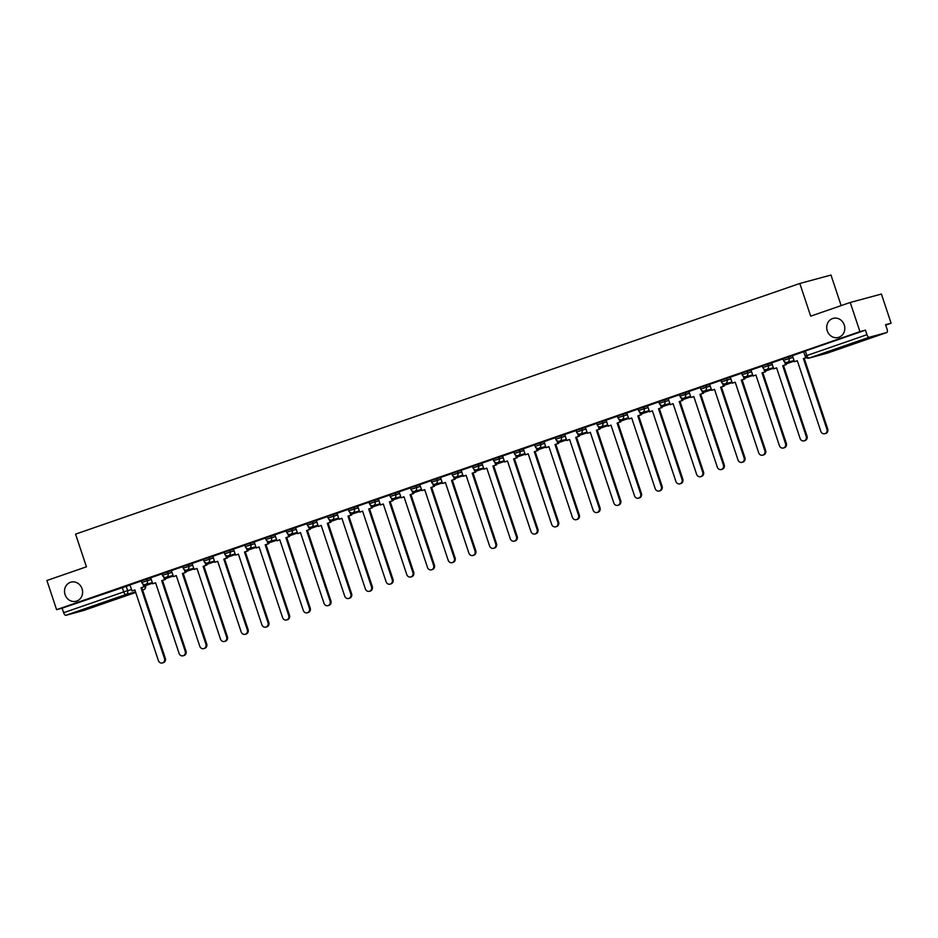 <?xml version="1.0" encoding="UTF-8"?>
<svg xmlns="http://www.w3.org/2000/svg" width="938" height="938" viewBox="0 0 938 938"><rect width="100%" height="100%" fill="white"/><g stroke="black" fill="none" stroke-linecap="round" stroke-linejoin="round"><path stroke-width="1.41" d="M82.052 588.759A9.884 8.981 74.9 0 1 76.142 601.246A9.884 8.981 74.9 0 1 65.074 594.633A9.884 8.981 74.9 0 1 70.983 582.146A9.884 8.981 74.9 0 1 82.052 588.759M844.259 324.97A9.884 8.981 74.9 0 1 838.349 337.457A9.884 8.981 74.9 0 1 827.269 330.844A9.884 8.981 74.9 0 1 833.179 318.369A9.884 8.981 74.9 0 1 844.259 324.97M150.784 577.878L141.239 580.845L141.779 582.451L151.311 579.485M171.478 570.714L161.946 573.669L162.485 575.287L172.017 572.321M192.184 563.55L182.64 566.505L183.18 568.123L192.712 565.157M212.879 556.386L203.347 559.341L203.886 560.959L213.418 557.993M233.585 549.222L224.041 552.177L224.581 553.795L234.113 550.829M254.28 542.058L244.748 545.013L245.287 546.631L254.819 543.665M274.986 534.894L265.442 537.849L265.982 539.467L275.514 536.501M295.681 527.731L286.149 530.685L286.688 532.303L296.22 529.337M316.387 520.567L306.843 523.521L307.383 525.139L316.915 522.173M337.082 513.403L327.55 516.357L328.089 517.975L337.621 515.009M357.788 506.239L348.244 509.193L348.784 510.811L358.316 507.845M378.483 499.075L368.951 502.029L369.49 503.647L379.022 500.681M399.189 491.911L389.645 494.865L390.185 496.483L399.717 493.517M419.884 484.747L410.352 487.701L410.891 489.319L420.423 486.353M440.59 477.583L431.046 480.537L431.586 482.155L441.118 479.189M461.285 470.419L451.753 473.373L452.292 474.991L461.824 472.025M481.991 463.255L472.447 466.209L472.987 467.828L482.519 464.861M502.686 456.091L493.154 459.045L493.693 460.664L503.225 457.697M523.392 448.927L513.848 451.882L514.387 453.5L523.92 450.533M544.087 441.763L534.554 444.718L535.094 446.336L544.626 443.369M564.793 434.599L555.249 437.554L555.788 439.172L565.321 436.205M585.488 427.435L575.955 430.39L576.495 432.008L586.027 429.041M606.194 420.271L596.65 423.226L597.189 424.844L606.722 421.877M626.889 413.095L617.356 416.062L617.896 417.68L627.428 414.713M647.595 405.931L638.051 408.898L638.59 410.516L648.123 407.549M668.29 398.767L658.757 401.734L659.297 403.352L668.829 400.385M688.996 391.603L679.452 394.57L679.991 396.188L689.524 393.221M709.691 384.439L700.158 387.406L700.698 389.024L710.23 386.057M730.397 377.275L720.853 380.242L721.392 381.86L730.925 378.893M751.092 370.111L741.559 373.078L742.099 374.696L751.631 371.729M771.798 362.947L762.254 365.914L762.793 367.52L772.326 364.565M792.493 355.783L782.96 358.75L783.5 360.356L793.032 357.401M885.707 325.076L891.1 323.211L885.589 324.7L887.09 329.25A3.095 1.29 70.9 0 1 886.856 332.498A3.095 1.29 70.9 0 1 886.82 332.509L869.186 337.281L809.072 358.082L826.718 353.321L886.82 332.509M841.152 305.612L830.986 275.057L799.821 283.475L810.69 316.153L850.238 302.47L859.935 331.63L56.597 609.665L46.9 580.493L86.448 566.81L75.568 534.132L799.821 283.475M850.238 302.47L881.403 294.051L891.1 323.211M83.482 610.532L135.729 592.453L83.517 610.521A3.095 1.29 -109.1 0 1 83.517 610.521A3.095 1.29 -109.1 0 1 83.482 610.532L65.848 615.305A3.095 1.29 -109.1 0 1 63.632 612.713L62.119 608.164L130.077 585.042M62.119 608.164L56.597 609.665M865.457 330.141L803.655 351.586L805.167 356.123L866.97 334.69L865.457 330.141L859.935 331.63M866.97 334.69A3.095 1.29 70.9 0 0 869.186 337.281M803.714 351.762L792.387 355.69L794.451 361.669L797.3 360.684L820.809 431.316A3.553 3.224 -105.1 0 0 824.783 433.696A3.553 3.224 -105.1 0 0 826.906 429.205L803.409 358.574L806.211 357.601M783.019 358.926L771.693 362.854L773.756 368.833L776.605 367.848L800.102 438.48A3.553 3.224 -105.1 0 0 804.077 440.86A3.553 3.224 -105.1 0 0 806.211 436.369L782.714 365.738L786.372 364.53L785.657 362.385M762.313 366.09L750.986 370.018L753.05 375.997L755.899 375.012L779.408 445.644A3.553 3.224 -105.1 0 0 783.382 448.024A3.553 3.224 -105.1 0 0 785.505 443.533L762.008 372.902L765.678 371.694L764.962 369.549M741.618 373.254L730.292 377.182L732.355 383.161L735.204 382.176L758.701 452.808A3.553 3.224 -105.1 0 0 762.676 455.188A3.553 3.224 -105.1 0 0 764.81 450.697L741.313 380.066L744.971 378.858L744.256 376.713M720.912 380.418L709.585 384.346L711.649 390.325L714.498 389.34L738.007 459.972A3.553 3.224 -105.1 0 0 741.981 462.352A3.553 3.224 -105.1 0 0 744.104 457.861L720.607 387.23L724.277 386.022L723.55 383.877M700.217 387.582L688.891 391.509L690.954 397.489L693.803 396.504L717.3 467.136A3.553 3.224 -105.1 0 0 721.275 469.516A3.553 3.224 -105.1 0 0 723.409 465.025L699.912 394.394L703.57 393.186L702.855 391.04M679.511 394.746L668.184 398.673L670.248 404.653L673.097 403.668L696.606 474.3A3.553 3.224 -105.1 0 0 700.58 476.68A3.553 3.224 -105.1 0 0 702.703 472.189L679.206 401.558L682.876 400.35L682.149 398.204M658.816 401.91L647.49 405.837L649.553 411.817L652.402 410.832L675.899 481.464A3.553 3.224 -105.1 0 0 679.874 483.844A3.553 3.224 -105.1 0 0 682.008 479.353L658.511 408.722L662.169 407.514L661.454 405.368M638.11 409.074L626.783 413.001L628.847 418.981L631.696 417.996L655.205 488.628A3.553 3.224 -105.1 0 0 659.18 491.008A3.553 3.224 -105.1 0 0 661.302 486.517L637.805 415.886L641.475 414.678L640.748 412.532M617.415 416.238L606.089 420.165L608.152 426.145L611.001 425.16L634.498 495.792A3.553 3.224 -105.1 0 0 638.473 498.172A3.553 3.224 -105.1 0 0 640.607 493.681L617.11 423.05L620.768 421.842L620.053 419.696M596.709 423.401L585.382 427.329L587.446 433.309L590.295 432.324L613.792 502.956A3.553 3.224 -105.1 0 0 617.779 505.336A3.553 3.224 -105.1 0 0 619.901 500.845L596.404 430.214L600.062 429.006L599.347 426.86M576.014 430.565L564.688 434.493L566.751 440.473L569.601 439.488L593.097 510.12A3.553 3.224 -105.1 0 0 597.072 512.5A3.553 3.224 -105.1 0 0 599.206 508.009L575.709 437.378L579.367 436.17L578.652 434.024M555.308 437.729L543.981 441.657L546.045 447.637L548.894 446.652L572.391 517.284A3.553 3.224 -105.1 0 0 576.378 519.664A3.553 3.224 -105.1 0 0 578.5 515.173L555.003 444.542L558.661 443.334L557.946 441.188M534.613 444.893L523.287 448.821L525.35 454.801L528.2 453.816L551.696 524.448A3.553 3.224 -105.1 0 0 555.671 526.828A3.553 3.224 -105.1 0 0 557.805 522.337L534.308 451.706L537.966 450.498L537.251 448.352M513.907 452.057L502.58 455.985L504.644 461.965L507.493 460.98L530.99 531.611A3.553 3.224 -105.1 0 0 534.977 533.992A3.553 3.224 -105.1 0 0 537.099 529.501L513.602 458.87L517.26 457.662L516.545 455.516M493.212 459.233L481.886 463.149L483.949 469.129L486.799 468.144L510.295 538.787A3.553 3.224 -105.1 0 0 514.27 541.156A3.553 3.224 -105.1 0 0 516.404 536.665L492.907 466.034L496.565 464.826L495.85 462.68M472.506 466.397L461.179 470.313L463.243 476.293L466.092 475.308L489.589 545.951A3.553 3.224 -105.1 0 0 493.576 548.32A3.553 3.224 -105.1 0 0 495.698 543.829L472.201 473.198L475.859 471.99L475.144 469.844M451.811 473.561L440.485 477.477L442.548 483.457L445.398 482.472L468.894 553.115A3.553 3.224 -105.1 0 0 472.869 555.484A3.553 3.224 -105.1 0 0 475.003 550.993L451.506 480.362L455.165 479.154L454.449 477.008M431.105 480.725L419.778 484.641L421.842 490.621L424.691 489.636L448.188 560.279A3.553 3.224 -105.1 0 0 452.175 562.648A3.553 3.224 -105.1 0 0 454.297 558.157L430.8 487.526L434.458 486.318L433.743 484.172M410.41 487.889L399.084 491.805L401.147 497.785L403.997 496.8L427.494 567.443A3.553 3.224 -105.1 0 0 431.468 569.812A3.553 3.224 -105.1 0 0 433.602 565.321L410.105 494.689L413.764 493.482L413.048 491.336M389.704 495.053L378.377 498.969L380.441 504.961L383.29 503.964L406.787 574.607A3.553 3.224 -105.1 0 0 410.774 576.976A3.553 3.224 -105.1 0 0 412.896 572.485L389.399 501.853L393.057 500.646L392.342 498.5M369.009 502.217L357.683 506.133L359.746 512.125L362.596 511.128L386.093 581.771A3.553 3.224 -105.1 0 0 390.067 584.139A3.553 3.224 -105.1 0 0 392.201 579.649L368.704 509.017L372.363 507.81L371.647 505.664M348.303 509.381L336.976 513.297L339.04 519.289L341.889 518.292L365.386 588.935A3.553 3.224 -105.1 0 0 369.373 591.303A3.553 3.224 -105.1 0 0 371.495 586.813L347.998 516.181L351.656 514.974L350.941 512.828M327.608 516.545L316.341 520.449M306.902 523.709L295.576 527.625L297.639 533.616L300.488 532.62L323.985 603.263A3.553 3.224 -105.1 0 0 327.972 605.631A3.553 3.224 -105.1 0 0 330.094 601.141L306.597 530.509L310.255 529.302L309.54 527.156M286.207 530.873L274.881 534.789L276.945 540.78L279.794 539.784L303.291 610.427A3.553 3.224 -105.1 0 0 309.399 608.316L285.902 537.673L289.561 536.466L288.845 534.32M265.501 538.037L254.175 541.953L256.238 547.944L259.087 546.948L282.584 617.591A3.553 3.224 -105.1 0 0 288.693 615.48L265.196 544.837L268.854 543.63L268.139 541.484M244.806 545.201L233.48 549.117L235.544 555.108L238.393 554.112L261.89 624.755A3.553 3.224 -105.1 0 0 267.998 622.644L244.501 552.001L248.16 550.794L247.444 548.648M224.1 552.365L212.844 556.269M203.405 559.529L192.079 563.445L194.143 569.436L196.992 568.44L220.489 639.083A3.553 3.224 -105.1 0 0 226.597 636.972L203.1 566.329L206.759 565.122L206.043 562.976M182.699 566.693L171.373 570.609L173.436 576.6L176.285 575.604L199.782 646.247A3.553 3.224 -105.1 0 0 205.891 644.136L182.394 573.493L186.052 572.286L185.337 570.14M162.004 573.857L150.678 577.773L152.742 583.764L155.591 582.768L179.088 653.411A3.553 3.224 -105.1 0 0 185.196 651.3L161.699 580.657L165.358 579.45L164.642 577.304M141.298 581.021L129.972 584.937L132.035 590.928L134.884 589.943L158.381 660.575A3.553 3.224 -105.1 0 0 164.49 658.464L140.993 587.821L144.651 586.613L143.936 584.468M826.906 429.205L827.715 428.983A3.553 3.224 74.9 0 1 825.592 433.473L824.783 433.696M794.451 361.669L797.323 360.743M827.715 428.983L804.218 358.351L806.27 357.648M804.218 358.351L803.409 358.574M806.211 436.369L807.02 436.147A3.553 3.224 74.9 0 1 804.886 440.637L804.077 440.86M773.756 368.833L776.629 367.907M784.614 361.892L785.563 364.753M794.252 361.06L786.15 363.862L794.263 361.118M807.02 436.147L783.523 365.515L786.372 364.53M783.523 365.515L782.714 365.738M785.505 443.533L786.314 443.311A3.553 3.224 74.9 0 1 784.191 447.801L783.382 448.024M753.05 375.997L755.922 375.071M763.907 369.056L764.857 371.917M773.545 368.224L765.455 371.026L773.569 368.282M786.314 443.311L762.817 372.679L765.678 371.694M762.817 372.679L762.008 372.902M764.81 450.697L765.619 450.475A3.553 3.224 74.9 0 1 763.485 454.965L762.676 455.188M732.355 383.161L735.228 382.235M743.213 376.22L744.162 379.081M752.851 375.388L744.749 378.19L752.862 375.446M765.619 450.475L742.122 379.843L744.971 378.858M742.122 379.843L741.313 380.066M744.104 457.861L744.913 457.638A3.553 3.224 74.9 0 1 742.79 462.129L741.981 462.352M711.649 390.325L714.522 389.399M722.506 383.384L723.456 386.245M724.054 385.377L732.168 382.61M724.054 385.354L732.144 382.552M744.913 457.638L721.416 387.007L724.277 386.022M721.416 387.007L720.607 387.23M723.409 465.025L724.218 464.802A3.553 3.224 74.9 0 1 722.084 469.293L721.275 469.516M690.954 397.489L693.827 396.563M701.812 390.548L702.761 393.409M703.359 392.541L711.461 389.774M703.348 392.518L711.45 389.716M724.218 464.802L700.721 394.171L703.57 393.186M700.721 394.171L699.912 394.394M702.703 472.189L703.512 471.978A3.553 3.224 74.9 0 1 701.39 476.457L700.58 476.68M670.248 404.653L673.121 403.727M681.105 397.712L682.055 400.573M690.743 396.88L682.653 399.682L690.767 396.938M703.512 471.978L680.015 401.335L682.876 400.35M680.015 401.335L679.206 401.558M682.008 479.353L682.817 479.142A3.553 3.224 74.9 0 1 680.683 483.621L679.874 483.844M649.553 411.817L652.426 410.891M660.411 404.876L661.36 407.737M670.049 404.044L661.947 406.846L670.06 404.102M682.817 479.142L659.32 408.499L662.169 407.514M659.32 408.499L658.511 408.722M661.302 486.517L662.111 486.306A3.553 3.224 74.9 0 1 659.989 490.785L659.18 491.008M628.847 418.981L631.72 418.055M639.704 412.04L640.654 414.901M649.342 411.207L641.252 414.01L649.366 411.266M662.111 486.306L638.614 415.663L641.475 414.678M638.614 415.663L637.805 415.886M640.607 493.681L641.416 493.47A3.553 3.224 74.9 0 1 639.282 497.949L638.473 498.172M608.152 426.145L611.025 425.219M619.01 419.204L619.959 422.065M620.557 421.197L628.659 418.43M620.546 421.174L628.648 418.371M641.416 493.47L617.919 422.827L620.768 421.842M617.919 422.827L617.11 423.05M619.901 500.845L620.71 500.634A3.553 3.224 74.9 0 1 618.588 505.113L617.779 505.336M587.446 433.309L590.319 432.383M598.303 426.368L599.253 429.229M599.851 428.361L607.965 425.594M599.851 428.338L607.941 425.535M620.71 500.634L597.213 429.991L600.062 429.006M597.213 429.991L596.404 430.214M599.206 508.009L600.015 507.798A3.553 3.224 74.9 0 1 597.881 512.277L597.072 512.5M566.751 440.473L569.624 439.547M577.609 433.532L578.558 436.393M587.247 432.699L579.145 435.502L587.258 432.758M600.015 507.798L576.518 437.155L579.367 436.17M576.518 437.155L575.709 437.378M578.5 515.173L579.309 514.962A3.553 3.224 74.9 0 1 577.187 519.441L576.378 519.664M546.045 447.637L548.918 446.711M556.902 440.696L557.852 443.557M566.54 439.863L558.45 442.666L566.564 439.922M579.309 514.962L555.812 444.319L558.661 443.334M555.812 444.319L555.003 444.542M557.805 522.337L558.614 522.126A3.553 3.224 74.9 0 1 556.48 526.605L555.671 526.828M525.35 454.801L528.223 453.875M536.208 447.86L537.157 450.721M545.846 447.027L537.744 449.83L545.857 447.086M558.614 522.126L535.117 451.483L537.966 450.498M535.117 451.483L534.308 451.706M537.099 529.501L537.908 529.29A3.553 3.224 74.9 0 1 535.786 533.769L534.977 533.992M504.644 461.965L507.517 461.039M515.501 455.024L516.451 457.885M517.049 457.017L525.163 454.25M517.049 456.994L525.139 454.191M537.908 529.29L514.411 458.647L517.26 457.662M514.411 458.647L513.602 458.87M516.404 536.665L517.213 536.454A3.553 3.224 74.9 0 1 515.079 540.933L514.27 541.156M483.949 469.129L486.822 468.203M494.807 462.188L495.756 465.049M496.354 464.181L504.456 461.414M496.343 464.158L504.445 461.355M517.213 536.454L493.716 465.811L496.565 464.826M493.716 465.811L492.907 466.034M495.698 543.829L496.507 543.618A3.553 3.224 74.9 0 1 494.385 548.097L493.576 548.32M463.243 476.293L466.116 475.367M474.1 469.352L475.05 472.213M483.738 468.519L475.648 471.322L483.762 468.578M496.507 543.618L473.01 472.975L475.859 471.99M473.01 472.975L472.201 473.198M475.003 550.993L475.812 550.782A3.553 3.224 74.9 0 1 473.678 555.261L472.869 555.484M442.548 483.457L445.421 482.531M453.406 476.516L454.355 479.377M463.044 475.683L454.942 478.486L463.055 475.742M475.812 550.782L452.315 480.139L455.165 479.154M452.315 480.139L451.506 480.362M454.297 558.157L455.106 557.946A3.553 3.224 74.9 0 1 452.984 562.425L452.175 562.648M421.842 490.621L424.715 489.695M432.699 483.68L433.649 486.541M442.337 482.847L434.247 485.65L442.361 482.906M455.106 557.946L431.609 487.303L434.458 486.318M431.609 487.303L430.8 487.526M433.602 565.321L434.411 565.11A3.553 3.224 74.9 0 1 432.277 569.589L431.468 569.812M401.147 497.785L404.02 496.859M412.005 490.844L412.954 493.705M413.552 492.837L421.654 490.07M413.541 492.813L421.643 490.011M434.411 565.11L410.914 494.467L413.764 493.482M410.914 494.467L410.105 494.689M412.896 572.485L413.705 572.274A3.553 3.224 74.9 0 1 411.583 576.753L410.774 576.976M380.441 504.961L383.314 504.023M391.298 498.008L392.248 500.869M392.846 500.001L400.96 497.234M392.846 499.977L400.936 497.175M413.705 572.274L390.208 501.631L393.057 500.646M390.208 501.631L389.399 501.853M392.201 579.649L393.01 579.438A3.553 3.224 74.9 0 1 390.876 583.917L390.067 584.139M359.746 512.125L362.619 511.187M370.604 505.172L371.554 508.033M380.242 504.339L372.14 507.141L380.253 504.398M393.01 579.438L369.513 508.795L372.363 507.81M369.513 508.795L368.704 509.017M371.495 586.813L372.304 586.602A3.553 3.224 74.9 0 1 370.182 591.081L369.373 591.303M339.04 519.289L341.913 518.351M349.897 512.336L350.847 515.197M359.535 511.503L351.445 514.317L359.559 511.562M372.304 586.602L348.807 515.959L351.656 514.974M348.807 515.959L347.998 516.181M350.8 593.977L351.609 593.766A3.553 3.224 74.9 0 1 349.475 598.245L348.666 598.467A3.553 3.224 -105.1 0 0 350.8 593.977L327.303 523.345L330.962 522.138L330.246 519.992M316.341 520.438L318.345 526.453L321.195 525.456L344.692 596.099A3.553 3.224 -105.1 0 0 348.666 598.467M318.345 526.453L321.218 525.514M329.203 519.5L330.153 522.36M338.841 518.667L330.739 521.481L338.853 518.726M351.609 593.766L328.112 523.134L330.962 522.138M328.112 523.134L327.303 523.345M330.094 601.141L330.903 600.93A3.553 3.224 74.9 0 1 328.781 605.409L327.972 605.631M297.639 533.616L300.512 532.678M308.496 526.664L309.446 529.524M310.044 528.657L318.158 525.89M310.044 528.645L318.134 525.831M330.903 600.93L307.406 530.298L310.255 529.302M307.406 530.298L306.597 530.509M309.399 608.316L310.208 608.094A3.553 3.224 74.9 0 1 308.074 612.573L307.265 612.795M276.945 540.78L279.817 539.842M287.802 533.828L288.752 536.688M289.35 535.821L297.452 533.054M289.338 535.809L297.44 533.007M310.208 608.094L286.711 537.462L289.561 536.466M286.711 537.462L285.902 537.673M288.693 615.48L289.502 615.258A3.553 3.224 74.9 0 1 287.38 619.737L286.571 619.959M256.238 547.944L259.111 547.006M267.096 540.991L268.045 543.852M276.733 540.171L268.643 542.973L276.757 540.218M289.502 615.258L266.005 544.626L268.854 543.63M266.005 544.626L265.196 544.837M267.998 622.644L268.807 622.422A3.553 3.224 74.9 0 1 266.673 626.912L265.864 627.123M235.544 555.108L238.416 554.17M246.401 548.155L247.351 551.016M256.039 547.335L247.937 550.137L256.051 547.382M268.807 622.422L245.31 551.79L248.16 550.794M245.31 551.79L244.501 552.001M247.292 629.808L248.101 629.586A3.553 3.224 74.9 0 1 245.979 634.076L245.17 634.287A3.553 3.224 -105.1 0 0 247.292 629.808L223.795 559.165L227.453 557.958L226.738 555.812M212.844 556.257L214.837 562.272L217.686 561.276L241.183 631.919A3.553 3.224 -105.1 0 0 245.17 634.287M214.837 562.272L217.71 561.334M225.695 555.319L226.644 558.18M235.332 554.499L227.242 557.301L235.356 554.546M248.101 629.586L224.604 558.954L227.453 557.958M224.604 558.954L223.795 559.165M226.597 636.972L227.406 636.75A3.553 3.224 74.9 0 1 225.272 641.24L224.463 641.451M194.143 569.436L197.015 568.498M205 562.483L205.95 565.344M206.548 564.477L214.65 561.71L206.536 564.465M227.406 636.75L203.909 566.118L206.759 565.122M203.909 566.118L203.1 566.329M205.891 644.136L206.7 643.914A3.553 3.224 74.9 0 1 204.578 648.404L203.769 648.615M173.436 576.6L176.309 575.662M184.294 569.647L185.243 572.508M193.932 568.827L185.841 571.629L193.955 568.874M206.7 643.914L183.203 573.282L186.052 572.286M183.203 573.282L182.394 573.493M185.196 651.3L186.005 651.078A3.553 3.224 74.9 0 1 183.871 655.568L183.062 655.779M152.742 583.764L155.614 582.826M163.599 576.811L164.549 579.672M173.237 575.991L165.135 578.793L173.249 576.038M186.005 651.078L162.508 580.446L165.358 579.45M162.508 580.446L161.699 580.657M164.49 658.464L165.299 658.241A3.553 3.224 74.9 0 1 163.177 662.732L162.368 662.943M132.035 590.928L134.908 589.99M142.893 583.975L143.842 586.836M152.531 583.155L144.44 585.957L152.554 583.202M165.299 658.241L141.802 587.61L144.651 586.613M141.802 587.61L140.993 587.821M146.832 578.945L147.36 580.552A3.095 2.802 74.9 0 1 145.683 584.409A3.095 2.802 -105.1 0 1 145.519 584.456L152.355 582.615M167.527 571.781L168.066 573.388A3.095 2.802 74.9 0 1 166.389 577.245A3.095 2.802 -105.1 0 1 166.214 577.292L173.049 575.451M188.233 564.617L188.761 566.224A3.095 2.802 74.9 0 1 187.084 570.081A3.095 2.802 -105.1 0 1 186.92 570.128L193.756 568.287M208.928 557.453L209.467 559.06A3.095 2.802 74.9 0 1 207.79 562.917A3.095 2.802 -105.1 0 1 207.615 562.964L214.45 561.112M229.634 550.289L230.162 551.896A3.095 2.802 74.9 0 1 228.485 555.753A3.095 2.802 -105.1 0 1 228.321 555.8L235.157 553.948M250.329 543.125L250.868 544.732A3.095 2.802 74.9 0 1 249.191 548.589A3.095 2.802 -105.1 0 1 249.016 548.636L255.851 546.784M271.035 535.961L271.563 537.568A3.095 2.802 74.9 0 1 269.886 541.425A3.095 2.802 -105.1 0 1 269.722 541.472L276.558 539.62M291.73 528.798L292.269 530.404A3.095 2.802 74.9 0 1 290.592 534.261A3.095 2.802 -105.1 0 1 290.417 534.308L297.252 532.456M312.436 521.634L312.964 523.24A3.095 2.802 74.9 0 1 311.287 527.097A3.095 2.802 -105.1 0 1 311.123 527.144L317.959 525.292M333.131 514.47L333.67 516.076A3.095 2.802 74.9 0 1 331.993 519.933A3.095 2.802 -105.1 0 1 331.818 519.98L338.653 518.128M353.837 507.306L354.365 508.912A3.095 2.802 74.9 0 1 352.688 512.769A3.095 2.802 -105.1 0 1 352.524 512.816L359.36 510.964M374.532 500.142L375.071 501.748A3.095 2.802 74.9 0 1 373.394 505.605A3.095 2.802 -105.1 0 1 373.218 505.652L380.066 503.8M395.238 492.978L395.766 494.584A3.095 2.802 74.9 0 1 394.089 498.441A3.095 2.802 -105.1 0 1 393.925 498.488L400.761 496.636M415.933 485.814L416.472 487.42A3.095 2.802 74.9 0 1 414.795 491.278A3.095 2.802 -105.1 0 1 414.619 491.324L421.467 489.472M436.639 478.65L437.167 480.256A3.095 2.802 74.9 0 1 435.49 484.114A3.095 2.802 -105.1 0 1 435.326 484.16L442.161 482.308M457.334 471.486L457.873 473.092A3.095 2.802 74.9 0 1 456.196 476.95A3.095 2.802 -105.1 0 1 456.02 476.996L462.868 475.144M478.04 464.322L478.568 465.928A3.095 2.802 74.9 0 1 476.891 469.786A3.095 2.802 -105.1 0 1 476.727 469.832L483.562 467.98M498.735 457.158L499.274 458.764A3.095 2.802 74.9 0 1 497.597 462.622A3.095 2.802 -105.1 0 1 497.421 462.669L504.269 460.816M519.441 449.994L519.969 451.6A3.095 2.802 74.9 0 1 518.292 455.446A3.095 2.802 -105.1 0 1 518.128 455.505L524.963 453.652M540.136 442.83L540.675 444.436A3.095 2.802 74.9 0 1 538.998 448.282A3.095 2.802 -105.1 0 1 538.822 448.341L545.67 446.488M560.842 435.666L561.37 437.272A3.095 2.802 74.9 0 1 559.693 441.118A3.095 2.802 -105.1 0 1 559.529 441.177L566.364 439.324M581.537 428.502L582.076 430.108A3.095 2.802 74.9 0 1 580.399 433.954A3.095 2.802 -105.1 0 1 580.223 434.013L587.071 432.16M602.243 421.338L602.771 422.944A3.095 2.802 74.9 0 1 601.094 426.79A3.095 2.802 -105.1 0 1 600.93 426.849L607.765 424.996M622.938 414.174L623.477 415.78A3.095 2.802 74.9 0 1 621.8 419.626A3.095 2.802 -105.1 0 1 621.624 419.685L628.472 417.832M643.644 407.01L644.172 408.616A3.095 2.802 74.9 0 1 642.495 412.462A3.095 2.802 -105.1 0 1 642.331 412.521L649.166 410.668M664.339 399.846L664.878 401.452A3.095 2.802 74.9 0 1 663.201 405.298A3.095 2.802 -105.1 0 1 663.025 405.357L669.873 403.504M685.045 392.682L685.572 394.288A3.095 2.802 74.9 0 1 683.896 398.134A3.095 2.802 -105.1 0 1 683.732 398.193L690.567 396.34M705.739 385.518L706.279 387.124A3.095 2.802 74.9 0 1 704.602 390.97A3.095 2.802 -105.1 0 1 704.426 391.029L711.274 389.176M726.446 378.354L726.973 379.96A3.095 2.802 74.9 0 1 725.297 383.806A3.095 2.802 -105.1 0 1 725.133 383.865L731.968 382.012M747.14 371.19L747.68 372.796A3.095 2.802 74.9 0 1 746.003 376.642A3.095 2.802 -105.1 0 1 745.827 376.701L752.675 374.848M767.847 364.014L768.374 365.632A3.095 2.802 74.9 0 1 766.698 369.478A3.095 2.802 -105.1 0 1 766.534 369.537L773.369 367.684M788.541 356.85L789.081 358.468A3.095 2.802 74.9 0 1 787.404 362.314A3.095 2.802 -105.1 0 1 787.228 362.373L794.076 360.52M126.126 586.109L127.638 590.647L131.59 589.58M144.487 586.098L145.496 585.652M145.226 585.746L145.273 585.887A3.095 2.802 -105.1 0 1 143.596 589.732L142.599 590.002M135.541 591.913L125.962 594.504L65.848 615.305M143.631 589.721L143.596 589.732A3.095 1.29 70.9 0 0 143.631 589.721A3.095 3.095 0 0 0 145.554 585.828M805.343 350.953L806.856 355.49A3.095 1.29 -109.1 0 0 809.072 358.082A3.095 2.802 74.9 0 1 808.908 358.14L826.542 353.368A3.095 2.802 74.9 0 1 826.378 353.403M122.233 587.364L123.734 591.913L127.638 590.647A3.095 2.802 -105.1 0 1 125.962 594.504A3.095 1.29 -109.1 0 1 123.734 591.913L63.632 612.713M886.856 332.498L826.753 353.309A3.095 2.802 74.9 0 1 826.542 353.368A3.095 3.095 0 0 0 826.753 353.309A3.095 1.29 70.9 0 0 826.753 353.309A3.095 1.29 70.9 0 0 826.788 353.286M783.5 360.356A3.095 3.095 0 0 0 787.228 362.373M762.793 367.52A3.095 3.095 0 0 0 766.534 369.537M742.099 374.696A3.095 3.095 0 0 0 745.827 376.701M721.392 381.86A3.095 3.095 0 0 0 725.133 383.865M700.698 389.024A3.095 3.095 0 0 0 704.426 391.029M679.991 396.188A3.095 3.095 0 0 0 683.732 398.193M659.297 403.352A3.095 3.095 0 0 0 663.025 405.357M638.59 410.516A3.095 3.095 0 0 0 642.331 412.521M617.896 417.68A3.095 3.095 0 0 0 621.624 419.685M597.189 424.844A3.095 3.095 0 0 0 600.93 426.849M576.495 432.008A3.095 3.095 0 0 0 580.223 434.013M555.788 439.172A3.095 3.095 0 0 0 559.529 441.177M535.094 446.336A3.095 3.095 0 0 0 538.822 448.341M514.387 453.5A3.095 3.095 0 0 0 518.128 455.505M493.693 460.664A3.095 3.095 0 0 0 497.421 462.669M472.987 467.828A3.095 3.095 0 0 0 476.727 469.832M452.292 474.991A3.095 3.095 0 0 0 456.02 476.996M431.586 482.155A3.095 3.095 0 0 0 435.326 484.16M410.891 489.319A3.095 3.095 0 0 0 414.619 491.324M390.185 496.483A3.095 3.095 0 0 0 393.925 498.488M369.49 503.647A3.095 3.095 0 0 0 373.218 505.652M348.784 510.811A3.095 3.095 0 0 0 352.524 512.816M328.089 517.975A3.095 3.095 0 0 0 331.818 519.98M307.383 525.139A3.095 3.095 0 0 0 311.123 527.144M286.688 532.303A3.095 3.095 0 0 0 290.417 534.308M265.982 539.467A3.095 3.095 0 0 0 269.722 541.472M245.287 546.631A3.095 3.095 0 0 0 249.016 548.636M224.581 553.795A3.095 3.095 0 0 0 228.321 555.8M203.886 560.959A3.095 3.095 0 0 0 207.615 562.964M183.18 568.123A3.095 3.095 0 0 0 186.92 570.128M162.485 575.287A3.095 3.095 0 0 0 166.214 577.292M141.779 582.451A3.095 3.095 0 0 0 145.519 584.456M805.167 356.123A3.095 3.095 0 0 0 808.908 358.14"/></g></svg>
